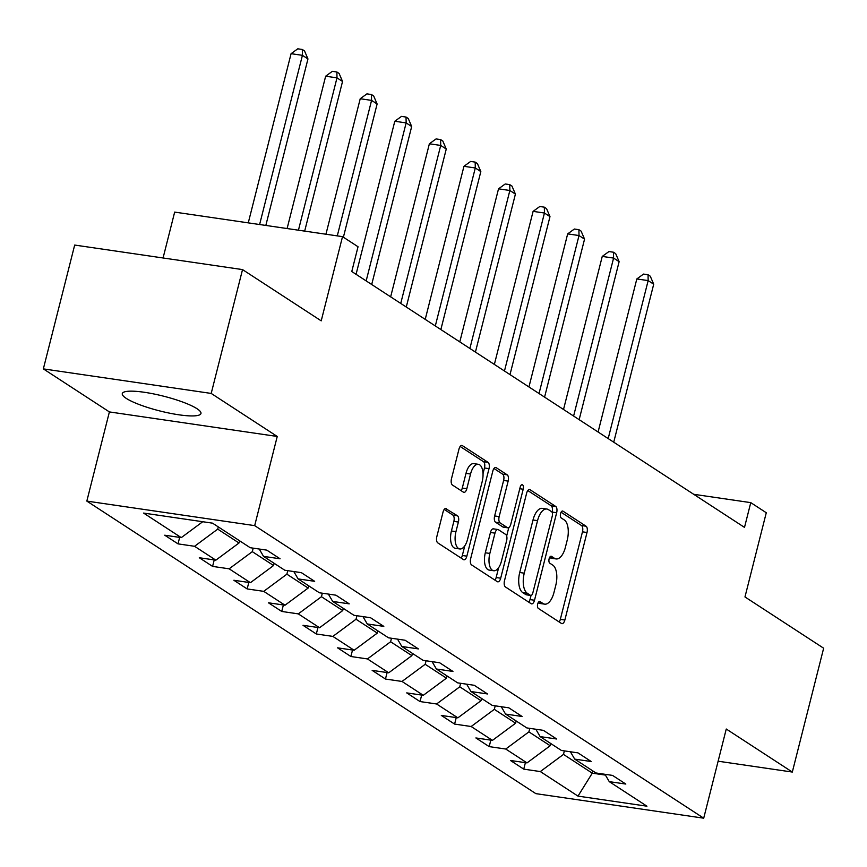 <?xml version="1.0" encoding="UTF-8"?>
<svg xmlns="http://www.w3.org/2000/svg" width="867" height="867" viewBox="0 0 867 867"><rect width="100%" height="100%" fill="white"/><g stroke="black" fill="none" stroke-linecap="round" stroke-linejoin="round"><path stroke-width="1.3" d="M537.681 604.006A3.576 1.691 98.3 0 0 538.342 608.406L561.458 623.46A5.104 2.417 98.3 0 0 561.946 623.655A5.104 2.417 98.3 0 0 564.861 620.013L587.013 532.501A5.104 2.417 98.3 0 0 586.07 526.215L562.954 511.151A3.576 1.691 98.3 0 0 562.607 511.021A3.576 1.691 98.3 0 0 560.57 513.567A3.576 1.691 98.3 0 0 561.231 517.967L564.222 519.907A16.343 7.716 98.3 0 1 567.246 540.011L565.403 547.305A16.343 7.716 98.3 0 1 556.072 558.933A16.343 7.716 98.3 0 1 554.501 558.326L551.51 556.376A3.576 1.691 98.3 0 0 551.163 556.246A3.576 1.691 98.3 0 0 549.125 558.782A3.576 1.691 98.3 0 0 549.786 563.182L552.778 565.132A16.343 7.716 98.3 0 1 555.801 585.225L553.959 592.519A16.343 7.716 98.3 0 1 544.628 604.147A16.343 7.716 98.3 0 1 543.056 603.54L540.065 601.59A3.576 1.691 98.3 0 0 539.718 601.46A3.576 1.691 98.3 0 0 537.681 604.006M126.246 398.376A40.576 7.619 -165.8 0 0 169.585 413.169A40.576 7.619 -165.8 0 0 200.96 413.494A40.576 7.619 -165.8 0 0 197.015 408.715A40.576 7.619 -165.8 0 0 153.665 393.921A40.576 7.619 -165.8 0 0 122.29 393.585A40.576 7.619 -165.8 0 0 126.246 398.376M446.462 508.604A5.104 2.417 98.3 0 0 445.963 508.409A5.104 2.417 98.3 0 0 443.048 512.05L436.838 536.597A5.104 2.417 98.3 0 0 437.781 542.883L463.455 559.605A5.104 2.417 98.3 0 0 463.943 559.8A5.104 2.417 98.3 0 0 466.858 556.159L489.01 468.646A5.104 2.417 98.3 0 0 488.056 462.36L462.393 445.638A5.104 2.417 98.3 0 0 461.894 445.443A5.104 2.417 98.3 0 0 458.99 449.084L451.479 478.747A5.104 2.417 98.3 0 0 452.422 485.021L463.412 492.174A5.104 2.417 98.3 0 0 463.899 492.369A5.104 2.417 98.3 0 0 466.814 488.739L470.543 474.021A13.655 6.459 98.3 0 1 478.335 464.3A13.655 6.459 98.3 0 1 482.182 481.608L467.595 539.231A13.655 6.459 98.3 0 1 459.803 548.952A13.655 6.459 98.3 0 1 455.955 531.644L458.394 522.042A5.104 2.417 98.3 0 0 457.44 515.757L445.443 508.452M718.125 761.204L792.319 772.053L823.65 648.213L744.97 596.951L766.276 512.744L750.768 502.632L744.504 527.396L351.774 271.523L358.038 246.748L342.519 236.648L174.668 212.101L163.072 257.976M211.201 393.434L43.35 368.887L109.394 411.923L277.245 436.459L211.201 393.434L242.532 269.594L321.213 320.855L342.519 236.648M277.245 436.459L254.681 525.63L703.711 818.188L535.86 793.641L86.83 501.093L254.681 525.63M792.319 772.053L726.264 729.017L703.711 818.188M504.496 580.684A5.104 2.417 98.3 0 0 505.439 586.959L531.113 603.692A5.104 2.417 98.3 0 0 531.601 603.876A5.104 2.417 98.3 0 0 534.516 600.246L556.657 512.722A5.104 2.417 98.3 0 0 555.714 506.447L530.051 489.714A5.104 2.417 98.3 0 0 529.553 489.53A5.104 2.417 98.3 0 0 526.637 493.16L504.496 580.684M497.279 581.649L471.615 564.926A5.104 2.417 98.3 0 1 470.662 558.641L492.814 471.117A5.104 2.417 98.3 0 1 495.729 467.486A5.104 2.417 98.3 0 1 496.217 467.681L507.206 474.834A5.104 2.417 98.3 0 1 508.149 481.12L499.164 516.613A5.104 2.417 98.3 0 0 500.118 522.888L507.401 527.635A5.104 2.417 98.3 0 0 507.889 527.83A5.104 2.417 98.3 0 0 510.804 524.188L520.157 487.243A3.576 1.691 98.3 0 1 522.194 484.696A3.576 1.691 98.3 0 1 523.202 489.226L500.692 578.202A5.104 2.417 98.3 0 1 497.777 581.833A5.104 2.417 98.3 0 1 497.279 581.649M43.35 368.887L74.681 245.058L242.532 269.594M178.017 543.869L194.566 546.297L215.85 560.158L199.291 557.741L212.588 566.4L229.148 568.817L250.422 582.689L233.862 580.261L247.16 588.931L263.72 591.348L284.994 605.209L268.434 602.793L281.732 611.452L298.291 613.879L319.565 627.741L303.017 625.313L316.314 633.983L332.863 636.4L354.148 650.261L337.588 647.844L350.886 656.503L367.445 658.931L388.719 672.792L372.16 670.375L385.457 679.034L402.017 681.451L423.291 695.312L406.731 692.896L420.029 701.566L436.589 703.982L457.863 717.843L441.303 715.427L454.601 724.086L471.16 726.513L492.445 740.375L475.885 737.947L489.183 746.617L505.743 749.034L527.017 762.895L510.457 760.478L523.755 769.137L540.314 771.565L577.986 796.112L646.945 806.191L609.263 781.644L625.822 784.061L612.525 775.401L595.965 772.974L574.691 759.113L591.251 761.54L577.953 752.87L561.393 750.454L540.119 736.592L556.679 739.009L543.381 730.35L526.822 727.922L505.548 714.061L522.107 716.478L508.81 707.819L492.25 705.402L470.965 691.541L487.525 693.958L474.227 685.288L457.668 682.871L436.394 669.01L452.953 671.426L439.656 662.767L423.096 660.34L401.822 646.479L418.382 648.906L405.084 640.236L388.524 637.819L367.25 623.958L383.81 626.375L370.512 617.716L353.953 615.288L332.679 601.427L349.228 603.855L335.93 595.185L319.37 592.768L298.096 578.907L314.656 581.323L301.358 572.654L284.799 570.237L263.525 556.376L280.084 558.792L266.787 550.133L250.227 547.716L212.545 523.159L143.597 513.08L181.268 537.627L164.719 535.21L178.017 543.869L179.653 537.399M239.574 540.77L239.01 542.991L217.725 529.13L218.289 526.908M217.725 529.13L194.566 546.297M239.01 542.991L215.85 560.158M263.525 556.376L259.233 549.028M274.145 563.29L273.582 565.522L252.308 551.661L253.197 548.15M252.308 551.661L229.148 568.817M273.582 565.522L250.422 582.689M298.096 578.907L293.805 571.559M308.717 585.821L308.153 588.054L286.879 574.182L287.768 570.67M286.879 574.182L263.72 591.348M308.153 588.054L284.994 605.209M332.679 601.427L328.376 594.079M343.289 608.352L342.725 610.574L321.451 596.713L322.34 593.201M321.451 596.713L298.291 613.879M342.725 610.574L319.565 627.741M367.25 623.958L362.948 616.61M377.871 630.873L377.308 633.105L356.023 619.244L356.911 615.722M356.023 619.244L332.863 636.4M377.308 633.105L354.148 650.261M401.822 646.479L397.53 639.131M412.443 653.404L411.879 655.625L390.605 641.764L391.494 638.253M390.605 641.764L367.445 658.931M411.879 655.625L388.719 672.792M436.394 669.01L432.102 661.662M447.014 675.924L446.451 678.157L425.177 664.295L426.065 660.773M425.177 664.295L402.017 681.451M446.451 678.157L423.291 695.312M470.965 691.541L466.674 684.193M481.586 698.455L481.022 700.688L459.748 686.816L460.637 683.304M459.748 686.816L436.589 703.982M481.022 700.688L457.863 717.843M505.548 714.061L501.245 706.713M516.168 720.986L515.605 723.208L494.32 709.347L495.209 705.836M494.32 709.347L471.16 726.513M515.605 723.208L492.445 740.375M540.119 736.592L535.828 729.245M550.74 743.507L550.177 745.739L528.903 731.878L529.791 728.356M528.903 731.878L505.743 749.034M550.177 745.739L527.017 762.895M574.691 759.113L570.399 751.765M592.844 770.947L592.28 773.169L563.474 754.398L564.363 750.887M563.474 754.398L540.314 771.565M605.437 775.098L592.28 773.169L577.986 796.112M609.263 781.644L604.971 774.296M109.394 411.923L86.83 501.093M750.768 502.632L693.676 494.288M202.737 521.728L181.268 537.627M525.391 762.657L523.755 769.137M490.82 740.136L489.183 746.617M456.248 717.605L454.601 724.086M421.676 695.085L420.029 701.566M387.094 672.554L385.457 679.034M352.522 650.022L350.886 656.503M317.951 627.502L316.314 633.983M283.379 604.971L281.732 611.452M248.796 582.451L247.16 588.931M214.225 559.919L212.588 566.4M538.19 602.663L538.526 602.879A16.343 7.716 98.3 0 0 540.098 603.486L544.628 604.147M556.072 558.933L551.542 558.272A16.343 7.716 98.3 0 1 549.96 557.665L549.635 557.448M559.172 621.964A5.104 2.417 98.3 0 0 560.331 619.352L582.472 531.829A5.104 2.417 98.3 0 0 581.529 525.554L561.068 512.224M552.073 512.245L552.127 512.061A5.104 2.417 98.3 0 0 551.184 505.775L527.797 490.549M528.816 602.197A5.104 2.417 98.3 0 0 529.975 599.585L531.027 595.456M530.441 595.326A3.576 1.691 98.3 0 0 530.788 595.456A3.576 1.691 98.3 0 0 532.826 592.909L552.268 516.082A3.576 1.691 98.3 0 0 551.607 511.693L548.443 509.633A16.343 7.716 98.3 0 0 546.871 509.027A16.343 7.716 98.3 0 0 537.551 520.655L524.264 573.174A16.343 7.716 98.3 0 0 527.288 593.266L530.441 595.326L525.901 594.654A3.576 1.691 98.3 0 0 526.247 594.795A3.576 1.691 98.3 0 0 526.616 594.762M546.871 509.027L542.341 508.365A16.343 7.716 98.3 0 0 533.01 519.994L537.551 520.655M525.901 594.654L522.747 592.605A16.343 7.716 98.3 0 1 519.723 572.513L533.01 519.994M493.973 468.505L502.665 474.173L507.206 474.834M503.879 527.125A5.104 2.417 98.3 0 1 503.359 527.169A5.104 2.417 98.3 0 1 502.86 526.973L495.577 522.227A5.104 2.417 98.3 0 1 494.634 515.941L503.619 480.448A5.104 2.417 98.3 0 0 502.665 474.173M508.777 527.624L506.664 536.001M498.655 567.647L496.152 577.541L500.692 578.202M489.844 553.439A13.655 6.459 98.3 0 0 493.691 570.746A13.655 6.459 98.3 0 0 501.484 561.025L506.621 540.726A5.104 2.417 98.3 0 0 505.678 534.44L498.395 529.694A5.104 2.417 98.3 0 0 497.896 529.509A5.104 2.417 98.3 0 0 494.981 533.14L489.844 553.439L485.314 552.778A13.655 6.459 98.3 0 0 489.151 570.085L493.691 570.746M493.854 529.033A5.104 2.417 98.3 0 0 493.366 528.837A5.104 2.417 98.3 0 0 490.451 532.479L494.981 533.14M485.314 552.778L490.451 532.479M494.992 580.153A5.104 2.417 98.3 0 0 496.152 577.541M459.803 548.952L455.262 548.291A13.655 6.459 98.3 0 1 451.425 530.983L453.853 521.381A5.104 2.417 98.3 0 0 452.91 515.096L444.207 509.428M478.335 464.3L473.794 463.639A13.655 6.459 98.3 0 0 466.002 473.36L470.543 474.021M461.125 490.689A5.104 2.417 98.3 0 0 462.284 488.067L466.002 473.36M483.027 473.696L484.469 467.974A5.104 2.417 98.3 0 0 483.526 461.699L460.149 446.462M461.168 558.11A5.104 2.417 98.3 0 0 462.328 555.498L464.766 545.842M613.728 442.192L653.707 284.213L648.158 280.594L636.822 278.946L598.089 432.004M636.822 278.946L643.52 274.08L648.05 274.741L648.158 280.594L608.19 438.583M648.05 274.741L650.272 276.194L653.707 284.213M579.156 419.671L619.125 261.682L613.587 258.073L602.251 256.415L563.517 409.484M602.251 256.415L608.937 251.56L613.478 252.221L613.587 258.073L573.607 416.062M613.478 252.221L615.689 253.663L619.125 261.682M544.574 397.14L584.553 239.151L579.015 235.542L567.668 233.884L528.946 386.953M567.668 233.884L574.366 229.029L578.907 229.69L579.015 235.542L539.036 393.531M578.907 229.69L581.118 231.131L584.553 239.151M510.002 374.62L549.981 216.631L544.443 213.022L533.097 211.364L494.363 364.433M533.097 211.364L539.794 206.498L544.335 207.17L544.443 213.022L504.464 371.011M544.335 207.17L546.546 208.611L549.981 216.631M475.43 352.089L515.41 194.1L509.861 190.491L498.525 188.833L459.792 341.901M498.525 188.833L505.223 183.977L509.753 184.638L509.861 190.491L469.892 348.48M509.753 184.638L511.974 186.08L515.41 194.1M440.859 329.558L480.827 171.579L475.289 167.97L463.953 166.312L425.22 319.37M463.953 166.312L470.64 161.446L475.181 162.107L475.289 167.97L435.31 325.949M475.181 162.107L477.403 163.56L480.827 171.579M406.276 307.037L446.256 149.048L440.718 145.439L429.382 143.781L390.649 296.85M429.382 143.781L436.068 138.926L440.609 139.587L440.718 145.439L400.738 303.428M440.609 139.587L442.82 141.028L446.256 149.048M371.705 284.506L411.684 126.517L406.146 122.908L394.799 121.25L356.066 274.319M394.799 121.25L401.497 116.395L406.038 117.056L406.146 122.908L366.167 280.897M406.038 117.056L408.249 118.497L411.684 126.517M343.397 237.211L377.112 103.997L371.575 100.388L360.228 98.73L325.938 234.22M360.228 98.73L366.925 93.864L371.455 94.536L371.575 100.388L337.285 235.878M371.455 94.536L373.677 95.977L377.112 103.997M304.675 231.11L342.541 81.465L336.992 77.857L325.656 76.198L287.107 228.541M325.656 76.198L332.343 71.343L336.884 72.004L336.992 77.857L298.443 230.199M336.884 72.004L339.105 73.446L342.541 81.465M265.833 225.431L307.958 58.945L302.42 55.336L291.084 53.678L248.265 222.862M291.084 53.678L297.771 48.812L302.312 49.473L302.42 55.336L259.612 224.52M302.312 49.473L304.523 50.925L307.958 58.945M538.526 602.879L543.056 603.54M550.794 556.267L551.51 556.376M549.96 557.665L554.501 558.326M562.239 511.053L562.954 511.151M581.529 525.554L586.07 526.215M582.472 531.829L587.013 532.501M560.331 619.352L564.861 620.013M539.35 601.492L540.065 601.59M529.033 489.573L530.051 489.714M551.184 505.775L555.714 506.447M552.127 512.061L556.657 512.722M529.975 599.585L534.516 600.246M519.723 572.513L524.264 573.174M522.747 592.605L527.288 593.266M495.198 467.53L496.217 467.681M503.619 480.448L508.149 481.12M494.634 515.941L499.164 516.613M495.577 522.227L500.118 522.888M502.86 526.973L507.401 527.635M519.777 488.728L523.202 489.226M452.91 515.096L457.44 515.757M453.853 521.381L458.394 522.042M451.425 530.983L455.955 531.644M462.284 488.067L466.814 488.739M461.374 445.486L462.393 445.638M483.526 461.699L488.056 462.36M484.469 467.974L489.01 468.646M462.328 555.498L466.858 556.159M526.247 594.795L530.788 595.456M503.359 527.169L507.889 527.83M493.366 528.837L497.896 529.509"/></g></svg>

